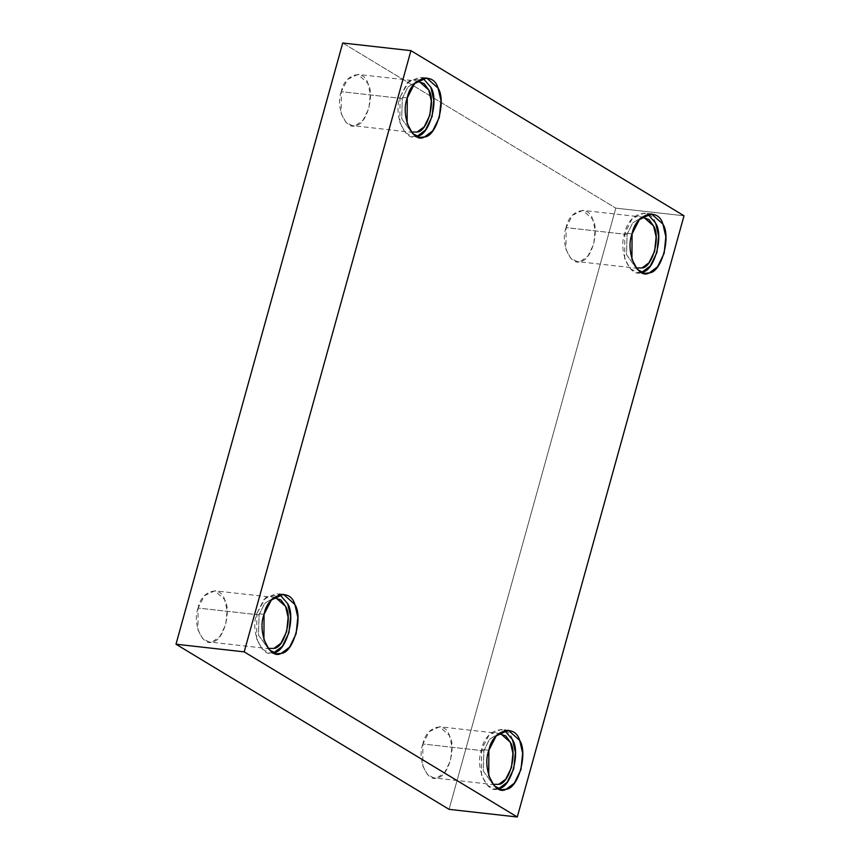 <?xml version="1.0" encoding="UTF-8"?>
<svg xmlns="http://www.w3.org/2000/svg" width="860" height="860" viewBox="0 0 860 860"><rect width="100%" height="100%" fill="white"/><g stroke="black" fill="none" stroke-linecap="round" stroke-linejoin="round"><path stroke-width="0.64" stroke-dasharray="4.3 3.22" d="M498.026 788.674L494.339 788.91L486.954 784.997L481.482 774.882L481.643 749.468L488.878 750.286L481.643 749.468L488.964 735.128L501.014 729.43L504.562 730.473M512.463 739.611C507.572 722.25 484.933 729.506 481.643 749.468C474.505 767.12 487.201 795.736 498.918 788.426M483.879 750.834L489.383 739.439L498.628 733.58L489.383 739.439L483.879 750.834L483.32 771.087L492.93 784.331L483.32 771.087L483.879 750.834L422.905 743.986L429.204 731.645L439.567 726.743L449.414 735.504L451.952 746.458L450.489 760.659L444.792 772.301L437.772 777.483L433.827 777.902L427.485 774.538L422.776 765.841L422.905 743.986L483.879 750.834M641.227 272.308L637.539 272.545L630.154 268.632L624.683 258.516L624.844 233.114L632.078 233.92L624.844 233.114L632.164 218.762L644.215 213.065L647.763 214.108M655.664 223.245C650.773 205.895 628.133 213.14 624.844 233.114C617.706 250.754 630.401 279.371 642.119 272.061M627.08 234.468L632.584 223.073L641.829 217.214L632.584 223.073L627.08 234.468L626.521 254.721L636.131 267.965L626.521 254.721L627.08 234.468L566.106 227.62L572.405 215.279L582.768 210.377L592.615 219.139L595.152 230.093L593.69 244.294L587.993 255.936L580.973 261.128L577.028 261.537L570.685 258.183L565.977 249.475L566.106 227.62L627.08 234.468M407.264 97.986L400.029 97.169L407.35 82.829L419.4 77.131L422.948 78.174L409.005 81.13L400.029 97.169L407.264 97.986M416.412 136.364L412.725 136.6L405.35 132.698L399.879 122.571L400.029 97.169C392.891 114.81 405.587 143.426 417.315 136.117M402.276 98.524L407.78 87.139L417.014 81.27L407.78 87.139L402.276 98.524L401.717 118.777L411.316 132.031L401.717 118.777L402.276 98.524L341.302 91.676L347.601 79.346L357.964 74.433L367.811 83.194L370.348 94.159L368.886 108.36L363.178 119.992L356.169 125.184L352.224 125.603L345.87 122.238L341.162 113.531L341.302 91.676L402.276 98.524M264.063 614.341L256.828 613.535L264.149 599.194L276.2 593.486L279.747 594.539L265.804 597.496L256.828 613.535L264.063 614.341M273.211 652.729L269.524 652.966L262.149 649.053L256.678 638.937L256.828 613.535C249.69 631.175 262.386 659.792 274.114 652.482M259.075 614.889L264.579 603.505L273.813 597.635L264.579 603.505L259.075 614.889L258.516 635.142L268.116 648.397L258.516 635.142L259.075 614.889L198.101 608.041L204.4 595.711L214.763 590.798L224.611 599.56L227.148 610.525L225.685 624.726L219.977 636.357L212.968 641.549L209.023 641.968L202.67 638.604L197.961 629.896L198.101 608.041L259.075 614.889M449.07 809.346L615.803 208.131L684.012 215.785L615.803 208.131L449.07 809.346M342.721 43L615.803 208.131L342.721 43M198.101 608.041C191.952 623.221 202.874 647.838 212.968 641.549C223.31 641.302 231.867 610.449 224.611 599.56C220.407 584.628 200.928 590.863 198.101 608.041M341.302 91.676C335.153 106.855 346.075 131.472 356.169 125.184C366.51 124.936 375.067 94.084 367.811 83.194C363.608 68.263 344.129 74.497 341.302 91.676M566.106 227.62C559.967 242.799 570.889 267.417 580.973 261.128C591.314 260.881 599.871 230.028 592.615 219.139C588.423 204.207 568.944 210.442 566.106 227.62M422.905 743.986C416.767 759.165 427.689 783.783 437.772 777.483C448.114 777.236 456.671 746.394 449.414 735.504C445.222 720.572 425.743 726.808 422.905 743.986M501.573 789.716L494.339 788.91M508.249 730.247L501.014 729.43M494.801 784.75L433.827 777.902M500.541 733.591L439.567 726.743M644.774 273.351L637.539 272.545M651.45 213.882L644.215 213.065M638.002 268.385L577.028 261.537M643.742 217.225L582.768 210.377M419.959 137.417L412.725 136.6M426.635 77.938L419.4 77.131M413.198 132.44L352.224 125.603M418.938 81.281L357.964 74.433M276.759 653.783L269.524 652.966M283.435 594.303L276.2 593.486M269.997 648.805L209.023 641.968M275.738 597.646L214.763 590.798"/><path stroke-width="1.29" d="M488.878 750.286L488.716 775.688L494.188 785.814L501.573 789.716L506.153 789.233L514.312 783.202L520.945 769.678L522.644 753.166L519.698 740.417L508.249 730.247L496.198 735.945L488.878 750.286C492.167 730.312 514.807 723.067 519.698 740.417C528.126 753.08 518.182 788.942 506.153 789.233C494.435 796.543 481.74 767.926 488.878 750.286M504.562 730.473L512.463 739.611L515.409 752.35L513.71 768.861L507.077 782.396L498.918 788.426C510.947 788.136 520.891 752.274 512.463 739.611M498.628 733.58L505.723 735.87L510.388 742.341C517.645 753.231 509.088 784.083 498.746 784.331L492.93 784.331L498.746 784.331L505.766 779.149L511.463 767.507L512.925 753.306L510.388 742.341L500.541 733.591L498.628 733.58M632.078 233.92L631.917 259.322L637.389 269.449L644.774 273.351L649.354 272.867L657.513 266.837L664.146 253.313L665.844 236.801L662.899 224.062L651.45 213.882L639.399 219.579L632.078 233.92C635.368 213.947 658.008 206.701 662.899 224.062C671.327 236.715 661.383 272.577 649.354 272.867C637.636 280.188 624.941 251.561 632.078 233.92M647.763 214.108L655.664 223.245L658.609 235.984L656.911 252.496L650.278 266.03L642.119 272.061C654.148 271.771 664.092 235.909 655.664 223.245M641.829 217.214L648.924 219.504L653.589 225.976C660.846 236.865 652.288 267.718 641.947 267.965L636.131 267.965L641.947 267.965L648.967 262.784L654.664 251.142L656.126 236.941L653.589 225.976L643.742 217.225L641.829 217.214M407.264 97.986L407.113 123.388L412.585 133.504L419.959 137.417L424.55 136.933L432.698 130.903L439.331 117.368L441.029 100.856L438.084 88.118L426.635 77.938L414.584 83.635L407.264 97.986C410.553 78.013 433.204 70.767 438.084 88.118C446.523 100.781 436.568 136.643 424.55 136.933C412.821 144.244 400.126 115.627 407.264 97.986M422.948 78.174L430.849 87.301L433.795 100.05L432.096 116.562L425.463 130.086L417.315 136.117C429.333 135.826 439.288 99.964 430.849 87.301L422.948 78.174M417.014 81.27L424.12 83.56L428.785 90.042C436.041 100.932 427.485 131.784 417.143 132.031L411.316 132.031L417.143 132.031L424.152 126.839L429.86 115.208L431.322 100.996L428.785 90.042L418.938 81.281L417.014 81.27M264.063 614.341L263.912 639.743L269.384 649.87L276.759 653.783L281.349 653.299L289.498 647.268L296.13 633.734L297.829 617.222L294.883 604.483L283.435 594.303L271.384 600L264.063 614.341C267.352 594.378 290.003 587.122 294.883 604.483C303.322 617.136 293.367 653.009 281.349 653.299C269.621 660.609 256.925 631.992 264.063 614.341M279.747 594.539L287.648 603.666L290.594 616.416L288.895 632.928L282.263 646.451L274.114 652.482C286.133 652.192 296.087 616.33 287.648 603.666L279.747 594.539M273.813 597.635L280.919 599.925L285.584 606.408C292.841 617.297 284.284 648.15 273.942 648.397L268.116 648.397L273.942 648.397L280.951 643.205L286.66 631.573L288.121 617.362L285.584 606.408L275.738 597.646L273.813 597.635M517.279 817L449.07 809.346L517.279 817L244.197 651.869L410.929 50.654L342.721 43L175.988 644.215L244.197 651.869L175.988 644.215L449.07 809.346L175.988 644.215L342.721 43L410.929 50.654L684.012 215.785L517.279 817L684.012 215.785L410.929 50.654L244.197 651.869L517.279 817"/></g></svg>
